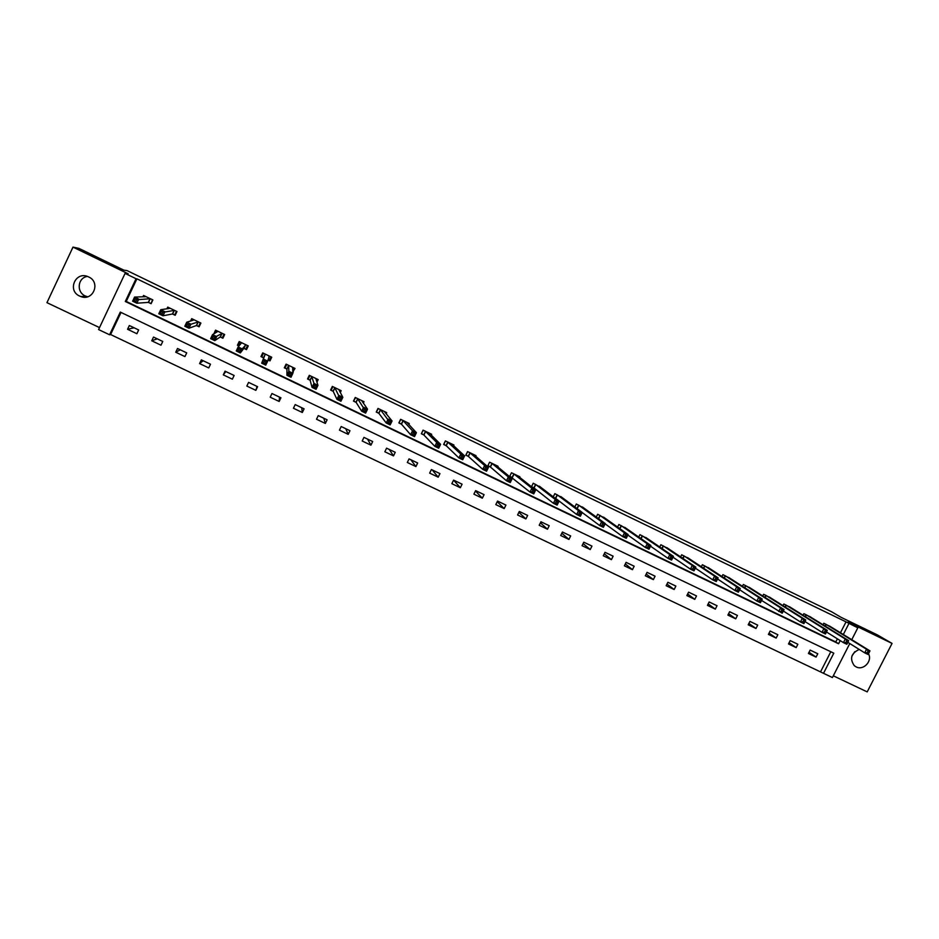 <?xml version="1.0" encoding="UTF-8"?>
<svg xmlns="http://www.w3.org/2000/svg" width="939" height="939" viewBox="0 0 939 939"><rect width="100%" height="100%" fill="white"/><g stroke="black" fill="none" stroke-linecap="round" stroke-linejoin="round"><path stroke-width="1.41" d="M87.562 296.783L85.308 295.985C76.153 292.123 77.702 277.662 87.421 276.43M79.651 296.078L80.613 296.489C93.09 301.677 101.072 282.31 88.653 276.935L88.02 276.653C75.472 270.96 67.021 290.644 79.651 296.078M854.772 651.725L851.873 656.185M859.244 649.448C851.11 653.274 849.478 658.697 854.337 665.728L856.145 666.901C863.422 670.857 872.695 660.986 868.493 653.744M121.025 312.441L110.591 334.542L109.581 334.789L98.583 329.566L125.063 273.413L136.049 278.73L125.31 301.489L838.597 643.755L840.205 640.609M833.316 675.81L867.202 691.89L892.05 643.415L877.261 634.846L841.156 617.369L831.508 611.723L127.047 270.596L123.901 270.162L78.864 248.354L72.996 247.11L46.95 302.663L99.511 327.605M849.783 643.555L832.424 677.547L823.515 673.322L833.797 653.168L120.298 312.088L109.581 334.789M110.591 334.542L823.515 673.322M270.984 356.855L269.963 360.905L271.735 357.219L262.732 352.876L260.96 356.574L263.389 357.736M820.78 671.385L830.804 651.736M817.775 653.755L810.134 650.105L808.42 653.462L816.061 657.1L817.775 653.755M797.868 644.26L790.18 640.598L788.478 643.966L796.166 647.617L797.868 644.26M777.844 634.717L770.109 631.031L768.407 634.4L776.142 638.086L777.844 634.717M757.703 625.116L749.921 621.395L748.207 624.787L755.989 628.496L757.703 625.116M737.432 615.444L729.603 611.712L727.889 615.115L735.718 618.836L737.432 615.444M717.032 605.725L709.156 601.969L707.443 605.373L715.318 609.129L717.032 605.725M696.515 595.936L688.592 592.157L686.867 595.584L694.79 599.352L696.515 595.936M675.869 586.089L667.887 582.286L666.162 585.725L674.143 589.528L675.869 586.089M655.082 576.182L647.065 572.356L645.339 575.807L653.368 579.633L655.082 576.182M634.177 566.217L626.102 562.367L624.376 565.83L632.452 569.668L634.177 566.217M613.144 556.181L605.009 552.308L603.284 555.782L611.406 559.656L613.144 556.181M591.969 546.087L583.788 542.19L582.063 545.676L590.232 549.573L591.969 546.087M570.666 535.934L562.426 532.014L560.7 535.512L568.928 539.432L570.666 535.934M549.221 525.711L540.934 521.767L539.197 525.277L547.484 529.22L549.221 525.711M527.648 515.429L519.314 511.45L517.565 514.971L525.91 518.938L527.648 515.429M505.933 505.076L497.541 501.074L495.804 504.607L504.184 508.598L505.933 505.076M484.078 494.653L475.639 490.628L473.89 494.172L482.329 498.198L484.078 494.653M462.082 484.172L453.584 480.111L451.847 483.679L460.345 487.728L462.082 484.172M439.945 473.608L431.4 469.535L429.651 473.115L438.196 477.188L439.945 473.608M417.667 462.997L409.064 458.889L407.315 462.481L415.918 466.577L417.667 462.997M395.249 452.305L386.586 448.173L384.837 451.776L393.5 455.896L395.249 452.305M372.677 441.541L363.956 437.386L362.208 441.001L370.928 445.156L372.677 441.541M349.965 430.708L341.186 426.529L339.437 430.156L348.205 434.334L349.965 430.708M327.101 419.815L318.262 415.601L316.513 419.24L325.34 423.442L327.101 419.815M304.083 408.841L295.198 404.603L293.438 408.254L302.323 412.491L304.083 408.841M280.925 397.796L271.97 393.523L270.209 397.197L279.165 401.458L280.925 397.796M257.603 386.68L248.589 382.384L246.828 386.058L255.842 390.354L257.603 386.68M234.128 375.483L225.055 371.163L223.294 374.861L232.367 379.18L234.128 375.483M210.5 364.215L201.369 359.872L199.596 363.581L208.728 367.924L210.5 364.215M186.708 352.876L177.518 348.498L175.746 352.219L184.948 356.597L186.708 352.876M162.764 341.456L153.515 337.054L151.742 340.787L160.992 345.2L162.764 341.456M138.655 329.965L129.347 325.528L127.563 329.284L136.883 333.721L138.655 329.965M840.464 632.769L846.039 621.864L136.906 278.813L126.225 301.442L835.78 641.959L837.377 638.825M831.32 627.158L823.808 623.25L823.034 624.764M811.437 617.58L803.878 613.648L803.068 615.233M791.424 607.956L783.819 603.988L782.985 605.643M771.295 598.272L763.642 594.27L762.773 595.995M751.036 588.518L743.348 584.481L742.432 586.3M730.648 578.717L722.924 574.645L721.962 576.558M710.142 568.846L702.372 564.738L701.351 566.757M689.496 558.928L681.691 554.773L680.611 556.909M668.732 548.939L660.88 544.737L659.741 547.014M647.828 538.892L639.94 534.655L638.731 537.061M626.794 528.786L618.86 524.502L617.58 527.072M605.632 518.61L597.662 514.279L596.288 517.049M584.328 508.386L576.323 503.997L574.844 506.978M562.895 498.093L554.843 493.644L553.247 496.884M554.48 497.823L555.336 498.245M578.741 514.196L580.22 514.912L580.971 513.387L579.492 512.671L578.741 514.196L576.628 514.466L578.506 510.675L582.215 512.459L580.325 516.25L576.628 514.466L555.688 498.409M541.31 487.74L533.235 483.233L531.497 486.766L533.739 487.846M555.489 503.022L556.98 503.738L557.731 502.212L556.24 501.496L555.489 503.022L553.4 503.304L555.278 499.501L559.01 501.297L557.132 505.1L553.4 503.304L534.08 488.01M519.596 477.341L519.866 476.789L511.485 472.751L509.736 476.296L512.001 477.388M497.74 466.871L498.034 466.272L489.595 462.199L487.846 465.756L490.123 466.859M490.252 466.918L487.951 465.58L489.606 462.211M475.733 456.342L476.05 455.673L467.563 451.589L465.814 455.157L468.103 456.26M468.221 456.319L465.99 455.004L467.645 451.624M453.572 445.767L453.936 445.016L445.391 440.907L443.642 444.487L445.955 445.591M460.861 457.551L462.399 458.279L463.15 456.741L461.612 456.002L460.861 457.551L458.878 457.903L460.767 454.03L464.605 455.885L462.716 459.746L458.878 457.903L446.248 445.732M431.259 435.144L431.682 434.288L423.078 430.144L421.329 433.748L423.642 434.863M408.794 424.487L409.275 423.501L400.613 419.322L398.864 422.937L401.199 424.064M412.55 434.334L414.111 435.074L414.862 433.513L413.313 432.773L412.55 434.334L410.613 434.722L412.514 430.825L416.411 432.691L414.51 436.588L410.613 434.722L401.469 424.193M386.152 413.806L386.727 412.632L378.006 408.43L376.246 412.057L378.605 413.183M388.136 422.597L389.708 423.348L390.471 421.787L388.899 421.036L388.136 422.597L386.234 423.008L388.136 419.099L392.056 420.977L390.154 424.886L386.234 423.008L378.863 413.313M363.323 403.136L364.027 401.692L355.259 397.467L353.498 401.106L355.858 402.244M363.557 410.789L365.13 411.54L365.893 409.967L364.32 409.216L363.557 410.789L361.679 411.212L363.581 407.28L367.525 409.181L365.623 413.113L361.679 411.212L356.116 402.362M340.27 392.549L341.174 390.683L332.347 386.422L330.587 390.072L332.969 391.223M338.791 398.887L340.388 399.65L341.15 398.077L339.554 397.303L338.791 398.887L336.948 399.333L338.85 395.389L342.829 397.303L340.927 401.246L336.948 399.333L333.204 391.34M316.913 382.243L318.18 379.602L309.295 375.318L307.534 378.98L309.929 380.142M313.861 386.903L315.469 387.678L316.232 386.093L314.624 385.319L313.861 386.903L312.041 387.373L313.955 383.405L317.957 385.33L316.044 389.298L312.041 387.373L310.152 380.248M292.792 371.891L295.034 368.44L286.09 364.132L284.317 367.818L286.735 368.98M289.517 373.241L288.743 374.837L290.362 375.612L291.125 374.015L289.517 373.241L288.872 371.339L292.898 373.288L290.996 377.255L286.958 375.318L288.872 371.339L288.637 365.377L286.947 369.074L285.069 367.935L286.747 364.449M268.002 359.954L269.963 360.905M244.058 348.439L246.499 349.613L248.272 345.916L239.21 341.55L237.438 345.247L239.011 346.01M220.43 337.066L222.895 338.251L224.667 334.53L215.536 330.141L213.834 333.897M196.638 325.622L199.115 326.807L200.887 323.075L191.709 318.65L190.558 321.079M172.694 314.096L175.182 315.293L176.966 311.548L167.717 307.088L166.872 308.872M148.585 302.487L151.097 303.696L152.869 299.94L143.561 295.456L142.892 296.865M125.063 273.413L128.138 273.789L72.996 247.11M136.906 278.813L136.049 278.73M846.039 621.864L857.8 627.851L851.755 639.705M892.05 643.415L848.011 622.111L857.8 627.851M843.316 634.518L848.915 623.555M835.78 641.959L838.597 643.755M126.225 301.442L125.31 301.489M809.042 652.265L816.061 657.1M789.112 642.71L796.166 647.617M769.064 633.097L776.142 638.086M748.899 623.426L755.989 628.496M728.605 613.683L735.718 618.836M708.194 603.871L715.318 609.129M687.665 594L694.79 599.352M667.007 584.058L674.143 589.528M646.22 574.034L653.368 579.633M625.315 563.952L632.452 569.668M604.27 553.787L611.406 559.656M583.119 543.552L590.232 549.573M561.827 533.223L568.928 539.432M540.418 522.812L547.484 529.22M518.891 512.307L525.91 518.938M497.236 501.696L504.184 508.598M475.463 490.98L482.329 498.198M453.572 480.134L460.345 487.728M432.257 469.946L438.196 477.188M410.836 459.734L415.918 466.577M389.274 449.452L393.5 455.896M367.583 439.112L370.928 445.156M345.763 428.712L348.205 434.334M323.802 418.242L325.34 423.442M301.701 407.702L302.323 412.491M279.458 397.091L279.165 401.458M293.109 370.259L293.261 372.114M257.075 386.422L255.842 390.354M262.568 354.919L261.899 354.602M225.853 371.539L223.294 374.861M239.199 343.662L237.438 345.247M203.129 360.705L199.596 363.581M215.266 333.005L213.763 333.861M180.253 349.801L175.746 352.219M157.236 338.826L151.742 340.787M134.077 327.781L127.563 329.284M867.859 651.337L867.12 652.781L868.481 653.438L869.221 651.983L866.556 649.248L869.96 650.88L868.117 654.483L864.713 652.851L866.556 649.248L825.862 624.247M829.383 625.937L869.96 650.88L869.221 651.983M867.12 652.781L864.713 652.851L847.835 642.335M868.481 653.438L868.117 654.483M846.555 641.091L845.816 642.534L847.189 643.203L847.929 641.748L845.276 639.013L848.703 640.656L846.849 644.271L843.433 642.628L845.276 639.013L805.944 614.646M809.477 616.36L848.703 640.656L847.929 641.748M845.816 642.534L843.433 642.628L826.473 631.97M847.189 643.203L846.849 644.271M825.111 630.773L824.36 632.229L825.745 632.898L826.484 631.442L823.855 628.707L827.294 630.362L825.451 633.989L822.001 632.334L823.855 628.707L785.908 604.998M789.464 606.711L827.294 630.362L826.484 631.442M824.36 632.229L822.001 632.334L804.969 621.536M825.745 632.898L825.451 633.989M803.514 620.397L802.775 621.853L804.16 622.522L804.911 621.066L802.282 618.332L805.756 619.998L803.901 623.637L800.439 621.97L802.282 618.332L765.743 595.279M769.323 597.004L805.756 619.998L804.911 621.066M802.775 621.853L800.439 621.97L783.326 611.019M804.16 622.522L803.901 623.637M749.064 587.239L784.065 609.564L782.21 613.226L761.552 600.42M781.037 611.418L782.445 612.087L783.185 610.62L781.788 609.951L781.037 611.418L778.724 611.547L780.579 607.885L745.46 585.502M781.788 609.951L780.579 607.885L784.065 609.564L783.185 610.62M782.445 612.087L782.21 613.226M759.909 599.422L759.158 600.901L760.567 601.57L761.318 600.103L758.724 597.368L762.233 599.059L760.379 602.732L756.869 601.042L758.724 597.368L725.049 575.666M728.664 577.415L762.233 599.059L761.318 600.103M759.158 600.901L756.869 601.042L739.627 589.739M760.567 601.57L760.379 602.732M737.89 588.835L737.138 590.314L738.559 590.995L739.298 589.516L736.728 586.793L740.261 588.483L738.394 592.18L734.861 590.478L736.728 586.793L704.508 565.771M708.159 567.52L740.261 588.483L739.298 589.516M737.138 590.314L734.861 590.478L717.56 578.987M738.559 590.995L738.394 592.18M715.718 578.178L714.966 579.656L716.387 580.349L717.138 578.858L714.579 576.135L718.135 577.849L716.269 581.546L712.713 579.832L714.579 576.135L683.838 555.806M687.512 557.578L718.135 577.849L717.138 578.858M714.966 579.656L712.713 579.832L695.353 568.142M716.387 580.349L716.269 581.546M693.393 567.438L692.642 568.928L694.074 569.621L694.825 568.13L692.278 565.407L695.858 567.133L693.991 570.842L690.411 569.128L692.278 565.407L663.04 545.782M666.737 547.566L695.858 567.133L694.825 568.13M692.642 568.928L690.411 569.128L673.005 557.203M694.074 569.621L693.991 570.842M670.916 556.639L670.176 558.13L671.62 558.822L672.359 557.332L670.916 556.639L669.836 554.609L673.439 556.346L671.573 560.078L667.958 558.341L669.836 554.609L642.112 535.7M645.832 537.495L673.439 556.346L672.359 557.332M670.176 558.13L667.958 558.341L650.516 546.181M671.62 558.822L671.573 560.078M648.297 545.759L647.546 547.261L649.002 547.953L649.753 546.463L648.297 545.759L647.229 543.74L650.868 545.489L648.99 549.233L645.363 547.484L647.229 543.74L621.055 525.558M624.764 527.354L650.868 545.489L649.753 546.463M647.546 547.261L645.363 547.484L627.874 535.066M649.002 547.953L648.99 549.233M625.515 534.807L624.764 536.31L626.231 537.014L626.982 535.512L625.515 534.807L624.482 532.789L628.132 534.549L626.254 538.305L622.604 536.556L624.482 532.789L599.868 515.347M603.601 517.154L628.132 534.549L626.982 535.512M624.764 536.31L622.604 536.556L605.103 523.845M626.231 537.014L626.254 538.305M602.58 523.774L601.829 525.288L603.308 526.004L604.059 524.49L602.58 523.774L601.57 521.767L605.256 523.539L603.378 527.319L599.692 525.547L601.57 521.767L578.541 505.065M582.333 506.896L605.256 523.539L604.059 524.49M601.829 525.288L599.692 525.547L582.18 512.518M603.308 526.004L603.378 527.319M579.492 512.671L578.506 510.675L557.085 494.724M560.841 496.567L582.215 512.459L580.971 513.387M557.379 494.9L555.642 498.421L557.414 494.923M557.203 494.794L555.465 498.316L554.033 497.482M580.22 514.912L580.325 516.25M556.24 501.496L555.278 499.501L535.488 484.313M539.315 486.167L559.01 501.297L557.731 502.212M535.606 484.383L533.857 487.916L531.58 486.59M556.98 503.738L557.132 505.1M532.824 490.24L532.073 491.766L533.575 492.494L534.338 490.968L532.824 490.24L531.897 488.257L535.653 490.064L533.775 493.879L530.007 492.071L531.897 488.257L513.75 473.843M517.612 475.697L535.653 490.064L534.338 490.968M532.073 491.766L530.007 492.071L509.83 476.12M533.575 492.494L533.775 493.879M509.255 478.902L508.504 480.439L510.018 481.167L510.769 479.629L509.255 478.902L508.351 476.93L512.131 478.749L510.241 482.576L506.461 480.756L508.351 476.93L491.872 463.303M495.698 465.181L512.131 478.749L510.769 479.629M508.504 480.439L506.461 480.756L490.428 467.047L492.177 463.49M510.018 481.167L510.241 482.576M485.522 467.493L484.759 469.031L486.285 469.77L487.048 468.221L485.522 467.493L484.641 465.521L488.456 467.352L486.566 471.202L482.752 469.371L484.641 465.521L469.852 452.692M473.772 454.57L488.456 467.352L487.048 468.221M484.759 469.031L482.752 469.371L468.397 456.436L470.146 452.868M486.285 469.77L486.566 471.202M443.76 444.253L445.544 440.978M461.612 456.002L460.767 454.03L447.703 442.011M451.636 443.912L464.605 455.885L463.15 456.741M447.809 442.081L446.06 445.661L443.877 444.37M462.399 458.279L462.716 459.746M421.458 433.478L423.301 430.25M437.551 444.429L436.788 445.978L438.337 446.718L439.088 445.168L437.551 444.429L436.729 442.469L440.591 444.335L438.689 448.208L434.827 446.354L436.729 442.469L425.402 431.271M429.358 433.172L440.591 444.335L439.088 445.168M436.788 445.978L434.827 446.354L423.912 435.039L421.634 433.665M438.337 446.718L438.689 448.208M399.016 422.62L400.906 419.463M413.313 432.773L412.514 430.825L402.948 420.449M406.939 422.374L416.411 432.691L414.862 433.513M403.054 420.508L401.305 424.123L399.239 422.89M414.111 435.074L414.51 436.588M385.295 412.749L385.612 412.092M376.433 411.681L378.37 408.606M388.899 421.036L380.365 409.568M384.368 411.493L392.056 420.977L390.471 421.787M380.459 409.627L378.71 413.242L376.703 412.045M389.708 423.348L390.154 424.886M362.56 402.033L362.97 401.188M353.721 400.636L355.693 397.678M364.32 409.216L357.618 398.606M361.656 400.554L367.525 409.181L365.893 409.967M357.724 398.664L355.963 402.303L354.015 401.117M365.13 411.54L365.623 413.113M339.636 391.363L340.188 390.201M330.88 389.462L331.185 390.131L332.864 386.668M339.554 397.303L334.73 387.572M338.803 389.532L342.829 397.303L341.15 398.077M334.824 387.631L333.063 391.281L331.185 390.131M340.388 399.65L340.927 401.246M316.443 380.858L317.265 379.156M307.957 378.088L308.203 379.074L309.882 375.6M314.624 385.319L311.689 376.469M315.786 378.44L317.957 385.33L316.232 386.093M311.783 376.527L310.023 380.189L308.203 379.074M315.469 387.678L316.044 389.298M292.733 371.046L294.177 368.029M285.937 364.461L285.069 367.935M292.628 367.278L292.898 373.288L291.125 374.015M288.743 374.837L286.958 375.318L286.935 369.109L288.696 365.435M290.362 375.612L290.996 377.255M268.014 359.895L269.27 360.33L270.948 356.832M263.319 353.158L261.781 356.738L263.46 353.228M264.223 361.081L263.46 362.677L265.08 363.463L265.843 361.867L264.223 361.081L263.613 359.191L267.674 361.151L265.76 365.13L261.699 363.182L265.162 354.05M263.46 362.677L261.699 363.182L265.279 354.12L263.472 357.794L261.781 356.738M269.305 356.045L267.674 361.151L265.843 361.867M265.08 363.463L265.76 365.13M247.556 345.564L245.877 349.073L247.896 345.728M239.093 345.928L238.342 345.446L240.032 341.937M245.877 349.073L243.835 348.369L240.349 352.923L236.252 350.963L238.166 346.949L241.663 342.723M238.752 348.839L238.166 346.949L242.262 348.921L240.349 352.923L239.621 351.233L240.384 349.625L238.752 348.839L237.978 350.435L239.621 351.233M245.83 344.73L242.262 348.921L240.384 349.625M236.252 350.963L237.978 350.435M224.362 335.153L222.332 337.747L224.01 334.225M215.219 333.11L216.428 330.563M222.332 337.747L220.196 336.995L214.749 340.634L210.629 338.65L212.543 334.624L218.001 331.326M213.094 336.502L212.543 334.624L216.663 336.608L214.749 340.634L213.975 338.909L214.738 337.289L213.094 336.502L212.32 338.11L213.975 338.909M222.203 333.345L214.738 337.289M210.629 338.65L212.32 338.11M199.502 325.997L198.634 326.338L200.312 322.793M191.943 320.668L192.683 319.119M198.634 326.338L196.392 325.54L188.962 328.239L184.807 326.256L186.732 322.206L194.185 319.847M187.248 324.072L186.732 322.206L190.887 324.201L188.962 328.239L188.14 326.49L188.903 324.871L187.248 324.072L186.474 325.692L188.14 326.49M198.422 321.889L188.903 324.871M184.807 326.256L186.474 325.692M175.464 314.718L174.771 314.847L176.45 311.302M168.257 308.685L168.774 307.605M174.771 314.847L172.424 314.002L162.987 315.774L158.808 313.767L160.733 309.706L170.217 308.297M161.215 311.548L160.733 309.706L164.912 311.713L162.987 315.774L162.118 313.978L162.893 312.358L161.215 311.548L160.44 313.18L162.118 313.978M174.466 310.351L162.893 312.358M158.808 313.767L160.44 313.18M151.308 303.25L152.435 299.729M144.313 296.818L144.7 295.996M150.745 303.285L148.303 302.393L136.836 303.203L132.622 301.184L134.547 297.1L146.073 296.665M134.993 298.942L134.547 297.1L138.761 299.13L136.836 303.203L135.909 301.384L136.683 299.752L134.993 298.942L134.218 300.574L135.909 301.384M150.369 298.731L136.683 299.752M132.622 301.184L134.218 300.574M826.32 624.505L825.428 626.254M826.015 624.329L825.135 626.067M806.39 614.904L805.462 616.723M806.096 614.74L805.181 616.547M786.342 605.244L785.38 607.146M786.06 605.08L785.098 606.97M766.177 595.526L765.168 597.521M765.895 595.361L764.886 597.345M745.871 585.736L744.815 587.837M745.601 585.584L744.557 587.673M725.46 575.9L724.345 578.107M725.19 575.748L724.086 577.943M704.907 565.994L703.734 568.33M704.649 565.841L703.487 568.165M684.226 556.041L682.993 558.505M683.979 555.888L682.747 558.341M663.427 546.005L662.112 548.622L663.415 546.005M663.18 545.864L661.878 548.47M642.487 535.923L641.102 538.704L642.476 535.911M642.253 535.782L640.868 538.552M621.418 525.77L619.94 528.739L621.407 525.758M621.184 525.629L619.717 528.587M600.221 515.546L598.636 518.751L600.197 515.534M599.998 515.417L598.413 518.586M578.882 505.264L577.18 508.715M578.67 505.135L576.969 508.562M535.805 484.512L534.056 488.045M514.056 474.031L512.318 477.575M513.868 473.913L512.119 477.458M491.989 463.373L490.24 466.918M469.969 452.762L468.221 456.331M447.973 442.187L446.225 445.767M425.672 431.435L423.912 435.039M425.508 431.33L423.747 434.921M403.207 420.613L401.458 424.228M380.612 409.721L378.851 413.348M357.853 398.758L356.092 402.397M334.953 387.725L333.192 391.375M311.901 376.621L310.14 380.283M269.211 356.01L268.918 356.62M265.35 354.179L263.577 357.876M245.736 344.695L243.964 348.404M245.607 344.672L243.835 348.369M222.109 333.31L220.325 337.031M221.968 333.275L220.196 336.995M198.317 321.842L196.533 325.575M198.164 321.807L196.392 325.54M174.361 310.304L172.588 314.049M174.208 310.257L172.424 314.002M150.252 298.684L148.468 302.452M150.076 298.637L148.303 302.393M80.613 296.489L86.247 296.384M578.858 505.252L577.145 508.692M535.77 484.477L534.021 488.01M514.009 473.995L512.271 477.54M492.13 463.455L490.381 467.012M470.099 452.833L468.35 456.401M447.926 442.152L446.166 445.732M425.602 431.388L423.853 434.992M403.148 420.566L401.387 424.182M380.541 409.674L378.781 413.301M357.794 398.711L356.034 402.35M334.894 387.666L333.122 391.317M311.842 376.562L310.07 380.225M288.637 365.377L286.865 369.062"/></g></svg>
